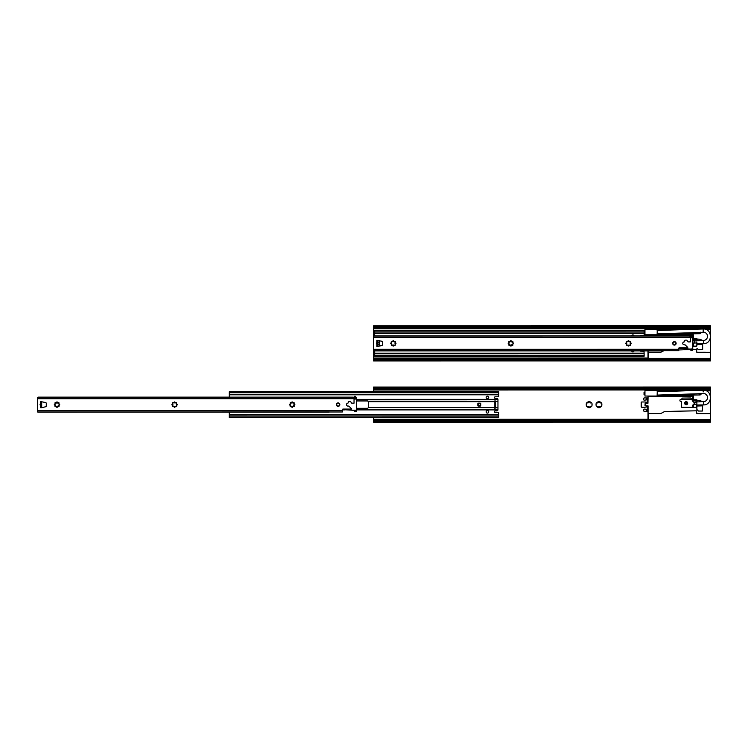 <?xml version="1.0" encoding="UTF-8"?>
<svg xmlns="http://www.w3.org/2000/svg" width="748" height="748" viewBox="0 0 748 748"><rect width="100%" height="100%" fill="white"/><g stroke="black" fill="none" stroke-linecap="round" stroke-linejoin="round"><path stroke-width="1.12" d="M648.011 419.628L648.628 419.628L648.628 413.56L648.011 413.56L648.011 419.525M647.459 398.796L646.665 398.927L647.459 398.927L647.459 403.275L646.422 402.863A3.553 3.553 0 0 1 646.141 402.274M646.665 398.927L646.665 397.945M646.141 399.853A3.553 3.553 0 0 1 646.543 399.077L646.543 397.945M646.543 411.297L646.543 410.166A3.553 3.553 0 0 1 646.141 409.38M646.665 411.297L646.665 410.315L647.59 410.315L646.665 410.315M646.141 406.959A3.553 3.553 0 0 1 646.422 406.37L647.459 405.968L647.459 410.437M647.955 411.297L644.28 411.297A0.617 0.617 0 0 1 643.663 410.68L643.663 409.698A0.617 0.617 0 0 1 644.28 409.091L645.197 409.091A2.599 2.599 0 0 0 646.422 409.399A0.916 0.916 0 0 0 647.338 408.473L647.338 407.866A0.916 0.916 0 0 0 646.422 406.949A2.599 2.599 0 0 0 645.197 407.249L641.831 407.249A0.617 0.617 0 0 1 641.214 406.641L641.214 402.602A0.617 0.617 0 0 1 641.831 401.985L645.197 401.985A2.599 2.599 0 0 0 646.422 402.293A0.916 0.916 0 0 0 647.338 401.377L647.338 400.76A0.916 0.916 0 0 0 646.422 399.843A2.599 2.599 0 0 0 645.197 400.152L644.28 400.152A0.617 0.617 0 0 1 643.663 399.535L643.663 398.553A0.617 0.617 0 0 1 644.28 397.945L647.955 397.945M648.628 413.56L660.783 413.56L664.542 411.559A0.739 0.739 0 0 1 664.888 411.475L696.584 410.802L696.827 413.616L710.422 413.616L710.422 418.702A0.916 0.916 0 0 1 709.506 419.619L648.628 419.628M703.195 391.915L703.157 390.232L657.146 391.728M657.137 391.746L657.632 390.718L644.954 390.718L644.954 396.047L693.34 396.038L693.34 399.778L696.884 399.778L696.884 401.022L692.919 400.61L693.555 400.629L693.424 401.891L693.555 400.629M657.137 394.869L657.744 395.486A0.617 0.617 0 0 1 657.137 394.869M694.583 402.2L694.602 404.154L694.583 402.2L702.297 401.564M696.884 402.078L693.733 402.2L696.762 402.2L696.771 400.778M696.884 403.303L696.884 404.275L694.602 404.154L694.593 403.181M703.41 401.704L703.475 404.92L696.893 404.986L696.893 406.024L702.643 405.837L702.344 411.045L698.417 411.045L696.893 409.521L696.762 404.154L693.733 404.154L693.555 407.464L692.816 407.464L696.276 407.464A0.617 0.617 0 0 0 696.893 406.856L696.762 406.856A0.486 0.486 0 0 1 696.276 407.342L696.276 407.464M696.884 400.33L700.474 400.517A4.133 4.133 0 0 0 706.402 400.386A4.133 4.133 0 0 0 706.103 394.467A4.133 4.133 0 0 0 700.193 394.944L657.137 395.486L657.249 391.718M696.893 409.521L696.884 404.004M699.137 394.944L700.829 393.392L699.464 394.944A4.712 4.712 0 0 1 699.726 394.589M693.34 399.778L696.884 400.087M692.601 400.087L692.601 398.983M692.788 396.038L692.601 396.534M710.422 413.616L710.422 399.189L710.422 419.862L373.579 419.88L373.579 421.554L374.804 420.675L374.009 420.17L373.579 420.741M373.57 387.053L373.57 388.792L373.57 387.053L710.422 387.034L710.422 392.092M699.801 394.944A4.441 4.441 0 0 1 701.278 393.663M701.446 401.573A4.441 4.441 0 0 1 700.053 400.517M700.885 401.573L699.689 400.517M693.34 398.983L692.414 398.983L692.414 396.534L693.34 396.534M644.954 394.635L644.037 394.635L644.037 392.186L644.954 392.186M694.593 403.294L692.816 405.07L692.816 407.342L682.185 407.342A0.795 0.795 0 0 1 681.391 406.547L681.391 401.33A0.916 0.916 0 0 1 681.138 401.33L680.166 401.19A1.346 1.346 0 0 1 680.166 399.656L691.788 399.628L692.321 400.414A0.739 0.739 0 0 0 692.816 400.732L696.594 400.722M690.498 397.973L682.157 398.095L690.498 397.973A0.617 0.617 0 0 1 691.002 398.245L691.891 399.554L680.371 399.628M681.634 399.507L691.676 399.226M682.101 398.095L681.634 399.469M692.396 400.302L691.891 399.554M692.891 400.741L692.835 400.61A0.617 0.617 0 0 1 692.424 400.348L692.321 400.414M681.269 401.339L681.269 406.547A0.916 0.916 0 0 0 682.185 407.464L693.424 407.342L693.424 405.323L692.816 405.07M693.555 407.464L693.424 404.462M692.835 400.61L693.424 401.891M682.185 407.342L681.391 406.547M680.166 401.19L681.138 401.33M685.991 404.388L685.991 404.388A1.225 1.225 0 0 1 685.776 402.013C684.635 402.91 684.71 403.705 685.991 404.388A1.225 1.225 0 0 0 687.393 403.181A1.225 1.225 0 0 0 685.776 402.013L685.776 402.013M685.748 404.107L685.589 402.331L685.748 404.107M646.01 402.256A3.675 3.675 0 0 0 646.422 403.097L646.422 402.863M646.543 399.077L646.422 399.039A3.675 3.675 0 0 0 646.01 399.871M648.077 413.56L648.058 405.874L645.141 405.725L645.141 403.518L647.833 403.396L645.141 403.396L645.01 405.725L647.946 405.921L648.011 413.56M647.833 403.396L648.077 396.225L647.955 403.275L647.459 403.396L647.581 398.927M647.833 405.725L647.59 410.315M647.955 396.225L692.601 396.225M646.422 397.945L646.422 399.039M646.543 410.166L646.422 411.297M646.422 406.136A3.675 3.675 0 0 0 646.01 406.977M646.01 409.362A3.675 3.675 0 0 0 646.422 410.203M657.632 390.839L684.514 390.839M662.036 391.569L662.036 390.718L657.632 390.718L688.291 390.718M706.177 390.839L709.506 390.839A0.795 0.795 0 0 1 710.301 391.634L710.422 391.634A0.916 0.916 0 0 0 709.506 390.718L705.878 390.718M658.633 391.4L657.632 391.597L658.549 391.522M657.744 395.486L657.268 394.953M702.643 405.837L702.643 404.93M598.344 407.464L598.353 407.342C598.288 406.342 597.802 406.061 596.904 406.501L596.53 406.491A3.067 3.067 0 0 1 596.128 405.79L596.128 403.453A3.067 3.067 0 0 1 596.53 402.751L596.904 402.733C597.802 403.181 598.288 402.901 598.353 401.9L598.55 401.583A3.067 3.067 0 0 1 599.363 401.583L599.559 401.9C599.625 402.901 600.111 403.181 601.009 402.733L601.383 402.751A3.067 3.067 0 0 1 601.785 403.453L601.785 405.79A3.067 3.067 0 0 1 601.383 406.491L601.009 406.501C600.111 406.061 599.625 406.342 599.559 407.342L599.363 407.66A3.067 3.067 0 0 1 598.55 407.66L598.344 407.464A2.908 2.908 0 0 1 596.801 406.575M589.77 401.779L589.761 401.9C589.826 402.901 590.312 403.181 591.21 402.733L591.584 402.751A3.067 3.067 0 0 1 591.986 403.453L591.986 405.79A3.067 3.067 0 0 1 591.584 406.491L591.21 406.501C590.312 406.061 589.826 406.342 589.761 407.342L589.564 407.66A3.067 3.067 0 0 1 588.751 407.66L588.554 407.342C588.489 406.342 588.003 406.061 587.105 406.501L586.731 406.491A3.067 3.067 0 0 1 586.329 405.79L586.329 403.453A3.067 3.067 0 0 1 586.731 402.751L587.105 402.733C588.003 403.181 588.489 402.901 588.554 401.9L588.751 401.583A3.067 3.067 0 0 1 589.564 401.583L589.77 401.779A2.908 2.908 0 0 1 591.313 402.667M596.184 405.51A2.908 2.908 0 0 1 596.184 403.724M596.801 402.667A2.908 2.908 0 0 1 598.344 401.779M599.569 401.779A2.908 2.908 0 0 1 601.111 402.667M601.729 403.724A2.908 2.908 0 0 1 601.729 405.51M601.111 406.575A2.908 2.908 0 0 1 599.569 407.464M591.93 403.724A2.908 2.908 0 0 1 591.93 405.51M591.313 406.575A2.908 2.908 0 0 1 589.77 407.464M588.545 407.464A2.908 2.908 0 0 1 587.002 406.575M586.385 405.519A2.908 2.908 0 0 1 586.385 403.724M587.002 402.667A2.908 2.908 0 0 1 588.545 401.779M373.57 388.521L373.57 391.83M373.579 417.431L373.579 419.88M710.422 419.862L374.009 420.17M374.365 420.096L710.422 420.077L710.422 422.19L373.579 422.209L373.673 420.47M710.422 420.666L374.804 420.675M373.579 421.554L373.579 422.209M710.422 388.567L374.795 388.586L373.57 387.698M373.673 388.792L374.795 389.082L374.795 388.586M374.009 389.082L710.422 389.072L374.365 389.166M710.422 389.362L373.57 389.381M354.393 396.59A0.617 0.617 0 0 1 354.889 396.216L354.346 398.506M354.038 399.03L354.3 398.927A0.552 0.552 0 0 0 354.655 399.058L356.179 399.058A0.552 0.552 0 0 0 356.487 398.964L356.487 410.297A0.552 0.552 0 0 0 356.179 410.203L354.655 410.203A0.552 0.552 0 0 0 354.3 410.334L342.406 409.624M354.935 396.206L354.346 396.823L354.814 396.225M354.346 411.335L354.907 411.335L354.393 411.465L354.43 410.54L356.487 410.755L356.179 410.203M356.487 397.646L356.487 398.506M355.076 396.216L356.244 397.543L356.179 398.506L354.646 398.506L355.076 396.216M356.338 397.412L354.346 397.412M356.31 397.394L355.188 396.272M354.524 411.522L354.907 411.522A1.225 1.225 0 0 0 355.01 411.512L356.319 411.4L356.179 410.446M354.655 399.058L356.179 399.058M41.692 407.707L40.616 407.707L40.616 405.36L41.692 405.36L40.616 405.36A1.187 0.842 180 0 1 40.616 403.92L40.616 401.583L45.572 402.518A0.916 0.916 0 0 1 46.283 403.406L46.283 405.874A0.916 0.916 0 0 1 45.581 406.772L41.692 407.707L41.692 403.92L40.616 403.92L41.692 403.92L41.692 401.583M40.729 405.098L40.729 404.182M41.495 404.182L41.495 405.098M351.915 403.163L354.038 403.163L354.038 397.281L37.4 397.291L37.4 411.989L342.397 411.98L342.397 409.68A0.617 0.617 0 0 1 343.014 409.072L351.42 409.072A0.486 0.486 0 0 0 351.317 408.502L348.951 406.239A0.617 0.617 0 0 0 348.531 406.071L347.914 406.071A1.44 1.44 0 0 1 346.474 404.631A1.44 1.44 0 0 1 347.914 403.191L348.465 401.994A0.617 0.617 0 0 1 349.073 401.386L350.176 401.386A0.617 0.617 0 0 1 350.709 401.695L351.382 402.854A0.617 0.617 0 0 0 351.915 403.163M339.826 404.631A1.711 1.711 0 0 0 337.255 403.144A1.711 1.711 0 0 0 337.255 406.117A1.711 1.711 0 0 0 339.826 404.631M55.399 404.154L55.09 403.434A0.486 0.486 0 0 1 55.09 402.733A0.486 0.486 0 0 1 55.782 402.733L56.511 403.041L56.511 402.433A0.486 0.486 0 0 1 56.998 401.947A0.486 0.486 0 0 1 57.493 402.433L57.783 403.163L58.213 402.733A0.486 0.486 0 0 1 58.905 402.733A0.486 0.486 0 0 1 58.905 403.434L58.475 403.855L59.204 404.154A0.486 0.486 0 0 1 59.69 404.64A0.486 0.486 0 0 1 59.204 405.136L58.475 405.425L58.905 405.855A0.486 0.486 0 0 1 58.905 406.547A0.486 0.486 0 0 1 58.213 406.547L57.783 406.127L57.493 406.847A0.486 0.486 0 0 1 56.998 407.333A0.486 0.486 0 0 1 56.511 406.847L56.511 406.248L55.782 406.547A0.486 0.486 0 0 1 55.09 406.547A0.486 0.486 0 0 1 55.09 405.855L55.52 405.425L54.791 405.136A0.486 0.486 0 0 1 54.305 404.64A0.486 0.486 0 0 1 54.791 404.154L55.399 404.154M172.984 404.144L172.685 403.424A0.486 0.486 0 0 1 172.685 402.733A0.486 0.486 0 0 1 173.377 402.733L174.097 403.032L174.097 402.433A0.486 0.486 0 0 1 174.593 401.947A0.486 0.486 0 0 1 175.079 402.433L175.079 403.032L175.799 402.733A0.486 0.486 0 0 1 176.491 402.733A0.486 0.486 0 0 1 176.491 403.424L176.191 404.144L176.79 404.144A0.486 0.486 0 0 1 177.285 404.64A0.486 0.486 0 0 1 176.79 405.126L176.191 405.126L176.491 405.846A0.486 0.486 0 0 1 176.491 406.547A0.486 0.486 0 0 1 175.799 406.547L175.079 406.239L175.079 406.847A0.486 0.486 0 0 1 174.593 407.333A0.486 0.486 0 0 1 174.097 406.847L174.097 406.239L173.377 406.547A0.486 0.486 0 0 1 172.685 406.547A0.486 0.486 0 0 1 172.685 405.846L172.984 405.126L172.386 405.126A0.486 0.486 0 0 1 171.89 404.64A0.486 0.486 0 0 1 172.386 404.144L172.984 404.144M290.579 404.144L290.271 403.424A0.486 0.486 0 0 1 290.271 402.723A0.486 0.486 0 0 1 290.972 402.723L291.692 403.032L291.692 402.424A0.486 0.486 0 0 1 292.178 401.938A0.486 0.486 0 0 1 292.674 402.424L292.964 403.153L293.394 402.723A0.486 0.486 0 0 1 294.086 402.723A0.486 0.486 0 0 1 294.086 403.424L293.786 404.144L294.385 404.144A0.486 0.486 0 0 1 294.871 404.631A0.486 0.486 0 0 1 294.385 405.126L293.665 405.416L294.086 405.846A0.486 0.486 0 0 1 294.086 406.538A0.486 0.486 0 0 1 293.394 406.538L292.964 406.117L292.674 406.837A0.486 0.486 0 0 1 292.178 407.323A0.486 0.486 0 0 1 291.692 406.837L291.692 406.239L290.972 406.538A0.486 0.486 0 0 1 290.271 406.538A0.486 0.486 0 0 1 290.271 405.846L290.701 405.416L289.972 405.126A0.486 0.486 0 0 1 289.485 404.631A0.486 0.486 0 0 1 289.972 404.144L290.579 404.144M329.232 411.868L38.232 412.148L37.4 411.4M37.4 397.889L38.232 397.141L352.86 397.132L354.038 397.88M38.232 412.148L329.148 412.129M38.232 397.141L353.206 397.132M339.527 404.631A1.412 1.412 0 0 1 337.413 405.846A1.412 1.412 0 0 1 337.413 403.415A1.412 1.412 0 0 1 339.527 404.631M356.487 400.956L367.698 400.956L368.306 401.667L494.858 401.657L494.858 409.446L497.962 409.68L497.953 399.423L494.858 399.797L495.307 401.657L494.858 399.797L356.487 399.806M497.953 409.829L497.944 409.895A1.225 1.225 0 0 1 496.737 410.904L495.204 410.904A0.767 0.767 0 0 0 494.447 411.671A0.767 0.767 0 0 0 495.204 412.438L498.664 412.606L498.757 417.421L229.281 417.431L229.281 416.888L498.757 416.87M498.757 394.794L498.757 391.821L229.281 391.83L229.281 394.804L498.757 394.794L498.607 396.73L495.204 396.814A0.767 0.767 0 0 0 494.447 397.581A0.767 0.767 0 0 0 495.204 398.347L496.737 398.347A1.225 1.225 0 0 1 497.944 399.357L497.953 399.423M356.487 399.367L497.944 399.357M229.281 394.804L229.281 397.132M488.715 397.431A1.29 1.29 0 0 1 486.789 398.544A1.29 1.29 0 0 1 486.789 396.318A1.29 1.29 0 0 1 488.715 397.431M342.397 409.895L344.847 409.895M356.487 409.895L497.944 409.895M368.306 401.667L368.306 407.688L367.698 408.305L356.487 408.305M229.281 412.139L229.281 416.888M477.841 403.668L477.841 405.584A0.486 0.486 0 0 0 478.327 406.071L480.244 406.071A0.486 0.486 0 0 0 480.73 405.584L480.73 403.668A0.486 0.486 0 0 0 480.244 403.181L478.327 403.181A0.486 0.486 0 0 0 477.841 403.668L480.244 403.481L480.244 405.762L478.14 405.584L478.14 403.668M488.715 411.821A1.29 1.29 0 0 1 486.789 412.933A1.29 1.29 0 0 1 486.789 410.708A1.29 1.29 0 0 1 488.715 411.821M229.281 414.467L498.757 414.457M678.698 349.971L690.638 349.559M678.698 348.362L690.591 349.073A0.552 0.552 0 0 1 690.946 348.942L692.48 348.942A0.552 0.552 0 0 1 692.779 349.036L692.414 335.291L693.331 335.291M648.011 352.317L648.011 358.376L648.628 358.376L648.628 352.317L647.955 352.317L647.955 350.877M648.628 352.317L660.783 352.317L663.775 350.719M703.232 332.196L703.157 328.989L657.137 330.485M657.137 330.504L657.632 329.466L644.954 329.475L644.954 334.795L693.331 334.795L693.331 338.535L696.884 338.535L696.884 340.826L702.297 340.321M657.137 333.627L657.744 334.244A0.617 0.617 0 0 1 657.137 333.627M694.583 340.948L694.602 342.911L694.583 340.948L696.762 340.948L696.884 339.779L692.91 339.368L693.555 339.386L693.424 340.649L693.555 339.386M696.762 340.948L693.546 340.592M696.884 342.06L696.884 343.033L694.602 342.911L694.593 341.93M703.41 340.462L703.475 343.669C712.881 343.846 712.545 328.409 703.157 328.989M696.884 339.087L700.474 339.265A4.133 4.133 0 0 0 706.402 339.143A4.133 4.133 0 0 0 706.103 333.215A4.133 4.133 0 0 0 700.184 333.702L657.137 334.244L657.249 330.476M696.884 344.781L696.762 342.911L693.424 343.22L693.546 346.221L692.816 346.221L696.276 346.221A0.617 0.617 0 0 0 696.884 345.604L697.071 343.743M696.884 342.762L696.884 345.604M692.779 349.559L696.584 349.559L696.827 352.373L710.422 352.373L710.422 357.46A0.916 0.916 0 0 1 709.506 358.376L648.628 358.376M705.401 352.308L696.827 352.317M692.657 349.251L692.611 350.139L692.601 349.494L690.825 349.494L691.199 350.26L690.638 350.073L690.731 349.279L692.779 349.494L692.48 348.942M699.137 333.702L700.829 332.149L699.464 333.702A4.712 4.712 0 0 1 699.726 333.346M692.779 338.835L696.884 338.835M692.779 334.795L692.601 335.291M373.57 327.269L373.57 358.638L710.422 358.619L710.422 337.937M710.422 334.721L710.422 330.382A0.916 0.916 0 0 0 709.506 329.466L705.878 329.466M699.801 333.702A4.441 4.441 0 0 1 701.278 332.411M701.446 340.331A4.441 4.441 0 0 1 700.053 339.265M700.885 340.331L699.689 339.265M692.779 338.657L693.331 338.535M696.762 339.536L696.762 340.826L693.779 340.826M692.891 339.489L696.584 339.47M692.816 343.818L693.424 344.08L693.424 346.1L692.816 346.1L692.816 343.818L694.593 342.042M693.546 346.221L693.424 343.22M692.779 339.48A0.739 0.739 0 0 0 692.816 339.48L692.816 340.041L693.424 339.508M648.077 335.871L647.768 334.795L647.955 335.871M647.955 334.982L691.059 334.982M657.632 329.597L684.514 329.588M688.291 329.466L657.632 329.466M658.633 330.158L657.632 330.354L658.549 330.279M657.744 334.244L657.258 333.702M697.071 344.594L702.643 344.594L702.643 349.494L698.417 349.802L696.884 348.269M702.643 344.594L702.643 343.678M373.57 325.81L710.422 325.791L710.301 334.253M379.573 344.529L377.983 344.519M379.573 342.247L377.983 342.247M373.785 359.882L374.795 359.433L374.009 358.928L373.57 360.312L710.422 359.863L710.422 360.947L373.57 360.966L373.57 360.022M710.422 358.619L374.009 358.928M374.365 358.853L710.422 358.834L710.422 359.863M710.422 359.414L374.795 359.433M373.57 360.312L373.57 360.966M373.57 358.638L373.57 359.741M373.57 359.863L373.673 359.218M710.422 327.325L374.795 327.334L373.57 326.455M373.673 327.549L374.795 327.839L374.795 327.334M374.009 327.839L710.422 327.83L374.355 327.923M710.422 328.12L373.57 328.138M663.485 350.877L374.524 350.887L663.485 350.877L374.524 350.887L373.691 350.139M678.698 349.316L678.698 348.428A0.617 0.617 0 0 1 679.306 347.811L687.711 347.811A0.486 0.486 0 0 0 687.608 347.24L685.243 344.978A0.617 0.617 0 0 0 684.822 344.809L684.205 344.809A1.44 1.44 0 0 1 682.765 343.369A1.44 1.44 0 0 1 684.205 341.93L684.757 340.742A0.617 0.617 0 0 1 685.374 340.125L686.477 340.125A0.617 0.617 0 0 1 687.001 340.434L687.674 341.593A0.617 0.617 0 0 0 688.207 341.901L690.329 341.901L690.329 336.02L373.691 336.039L373.691 350.737L678.698 350.719L678.698 349.316L373.691 349.325M692.732 336.254L691.489 335.011M690.685 335.328A0.617 0.617 0 0 1 691.189 334.954L690.638 337.245M690.329 337.769L690.591 337.666A0.552 0.552 0 0 0 690.946 337.797L692.48 337.797A0.552 0.552 0 0 0 692.779 337.703L692.629 336.161M691.227 334.954L690.638 335.562L691.376 334.964L692.48 336.254L692.48 337.554L690.946 337.245L691.264 334.954M692.611 336.132L690.638 336.151M691.199 350.26A1.225 1.225 0 0 0 691.302 350.26L692.611 350.139M692.779 349.961L691.292 350.073A1.038 1.038 0 0 1 691.199 350.073M690.946 337.554L692.48 337.554L690.946 337.797M377.983 346.446L376.908 346.446L376.908 344.099L377.983 344.099L376.908 344.099A1.187 0.842 180 0 1 376.908 342.668L376.908 340.321L381.873 341.256A0.916 0.916 0 0 1 382.574 342.145L382.574 344.622A0.916 0.916 0 0 1 381.873 345.511L377.983 346.446L377.983 342.668L376.908 342.668L377.983 342.668L377.983 340.321M377.02 343.837L377.02 342.93M377.787 342.93L377.787 343.837M676.127 343.369A1.711 1.711 0 0 0 673.555 341.883A1.711 1.711 0 0 0 673.555 344.856A1.711 1.711 0 0 0 676.127 343.369M391.69 342.893L391.391 342.173A0.486 0.486 0 0 1 391.391 341.481A0.486 0.486 0 0 1 392.083 341.481L392.803 341.78L392.803 341.181A0.486 0.486 0 0 1 393.289 340.686A0.486 0.486 0 0 1 393.785 341.181L393.785 341.78L394.505 341.481A0.486 0.486 0 0 1 395.196 341.481A0.486 0.486 0 0 1 395.196 342.173L394.897 342.893L395.496 342.893A0.486 0.486 0 0 1 395.991 343.379A0.486 0.486 0 0 1 395.496 343.874L394.897 343.874L395.196 344.594A0.486 0.486 0 0 1 395.196 345.286A0.486 0.486 0 0 1 394.505 345.286L393.785 344.987L393.785 345.585A0.486 0.486 0 0 1 393.298 346.081A0.486 0.486 0 0 1 392.803 345.585L392.803 344.987L392.083 345.286A0.486 0.486 0 0 1 391.391 345.286A0.486 0.486 0 0 1 391.391 344.594L391.69 343.874L391.092 343.874A0.486 0.486 0 0 1 390.596 343.388A0.486 0.486 0 0 1 391.092 342.893L391.69 342.893M509.276 342.893L508.977 342.163A0.486 0.486 0 0 1 508.977 341.471A0.486 0.486 0 0 1 509.669 341.471L510.099 341.901L510.398 341.172A0.486 0.486 0 0 1 510.884 340.686A0.486 0.486 0 0 1 511.37 341.172L511.669 341.901L512.1 341.471A0.486 0.486 0 0 1 512.791 341.471A0.486 0.486 0 0 1 512.791 342.163L512.361 342.593L513.091 342.893A0.486 0.486 0 0 1 513.577 343.379A0.486 0.486 0 0 1 513.091 343.865L512.361 344.164L512.791 344.594A0.486 0.486 0 0 1 512.791 345.286A0.486 0.486 0 0 1 512.1 345.286L511.669 344.856L511.37 345.585A0.486 0.486 0 0 1 510.884 346.072A0.486 0.486 0 0 1 510.398 345.585L510.099 344.856L509.669 345.286A0.486 0.486 0 0 1 508.977 345.286A0.486 0.486 0 0 1 508.977 344.594L509.407 344.164L508.677 343.865A0.486 0.486 0 0 1 508.191 343.379A0.486 0.486 0 0 1 508.677 342.893L509.276 342.893M626.871 342.883L626.572 342.163A0.486 0.486 0 0 1 626.572 341.471A0.486 0.486 0 0 1 627.263 341.471L627.983 341.771L627.983 341.172A0.486 0.486 0 0 1 628.479 340.677A0.486 0.486 0 0 1 628.965 341.172L628.965 341.771L629.685 341.471A0.486 0.486 0 0 1 630.377 341.471A0.486 0.486 0 0 1 630.377 342.163L630.078 342.883L630.676 342.883A0.486 0.486 0 0 1 631.172 343.369A0.486 0.486 0 0 1 630.676 343.865L630.078 343.865L630.377 344.585A0.486 0.486 0 0 1 630.377 345.277A0.486 0.486 0 0 1 629.685 345.277L628.965 344.978L628.965 345.576A0.486 0.486 0 0 1 628.479 346.072A0.486 0.486 0 0 1 627.983 345.576L627.983 344.978L627.263 345.277A0.486 0.486 0 0 1 626.572 345.277A0.486 0.486 0 0 1 626.572 344.585L626.871 343.865L626.272 343.865A0.486 0.486 0 0 1 625.777 343.369A0.486 0.486 0 0 1 626.272 342.883L626.871 342.883M373.691 336.628L374.524 335.88L689.151 335.871L690.329 336.619M374.524 335.88L689.506 335.871M675.818 343.369A1.412 1.412 0 0 1 673.705 344.594A1.412 1.412 0 0 1 673.705 342.154A1.412 1.412 0 0 1 675.818 343.369M639.989 335.871A0.767 0.767 0 0 1 640.606 335.562L644.15 335.319L644.15 330.569L374.673 330.588L374.673 335.88M631.574 335.871A1.29 1.29 0 0 1 634.07 335.871M374.673 350.887L374.673 356.188L644.159 356.17L644.056 351.354L640.606 351.186A0.767 0.767 0 0 1 639.989 350.877M379.367 340.649A0.916 0.916 0 0 1 379.573 341.238L379.573 345.529A0.916 0.916 0 0 1 379.367 346.118M626.123 343.846L626.123 342.902M634.07 350.877A1.29 1.29 0 0 1 631.574 350.877M374.673 353.215L644.159 353.206M374.673 333.552L644.15 333.543M705.401 413.616L696.827 413.56M710.301 391.634L710.301 395.496M710.301 399.656L710.301 413.616M692.816 401.283L694.593 403.06M687.702 403.181A1.533 1.533 0 0 0 685.402 401.854A1.533 1.533 0 0 0 685.402 404.5A1.533 1.533 0 0 0 687.702 403.181M696.584 400.844L696.762 402.2M693.789 404.275L696.762 404.275L696.762 406.856M696.276 407.342L693.424 407.342M685.879 402.302A0.916 0.916 0 0 1 687.085 403.097A0.916 0.916 0 0 1 686.038 404.088L685.879 402.302M697.071 405.837L697.071 404.986M697.071 401.62L697.071 400.517M647.459 405.846L647.955 405.968M648.011 419.254L373.579 419.263M710.422 389.979L373.57 389.989M710.422 421.105L373.785 421.124M710.422 421.405L373.598 421.423M710.422 387.819L373.598 387.838M710.422 388.119L373.785 388.137M354.907 411.522L354.907 411.335A1.038 1.038 0 0 0 354.991 411.335L356.3 410.755L354.524 410.755L354.524 411.335M37.4 398.703L354.038 398.693M37.4 410.587L342.397 410.568M38.101 412.101L329.195 412.092M38.578 412.148L328.989 412.129M38.101 397.179L353.337 397.169M368.306 407.595L495.307 407.595L495.307 401.657L497.962 401.33M356.487 409.455L494.858 409.446L495.307 407.595L497.962 407.922M229.281 415.018L498.757 415.009M229.281 392.382L498.757 392.373M229.281 394.252L498.757 394.243M710.301 338.414L710.301 352.373M706.177 329.588L709.506 329.588A0.795 0.795 0 0 1 710.301 330.382M662.036 329.466L662.036 330.326M691.442 334.982L692.601 334.982M648.077 352.317L648.077 350.877M692.816 340.041L694.583 341.817M696.762 342.911L693.779 343.033M696.762 345.604A0.486 0.486 0 0 1 696.276 346.1L693.424 346.1M697.071 340.368L697.071 339.265M648.011 358.012L373.57 358.021M710.422 328.737L373.57 328.746M710.422 360.162L373.589 360.181M710.422 326.577L373.589 326.596M710.422 326.876L373.776 326.895M374.393 350.84L663.57 350.831M373.691 337.442L690.329 337.432M374.393 335.927L689.628 335.908M374.673 353.767L644.159 353.757M374.673 355.637L644.159 355.618M374.673 331.14L644.15 331.121M374.673 333L644.15 332.991M702.129 393.635L657.183 395.094M703.475 404.92C712.881 405.098 712.554 389.652 703.157 390.232M702.129 332.393L657.174 333.851M696.884 343.743L703.475 343.669M692.779 337.741L693.331 337.741M644.15 333.393L644.954 333.393M644.15 330.943L644.954 330.943"/></g></svg>
